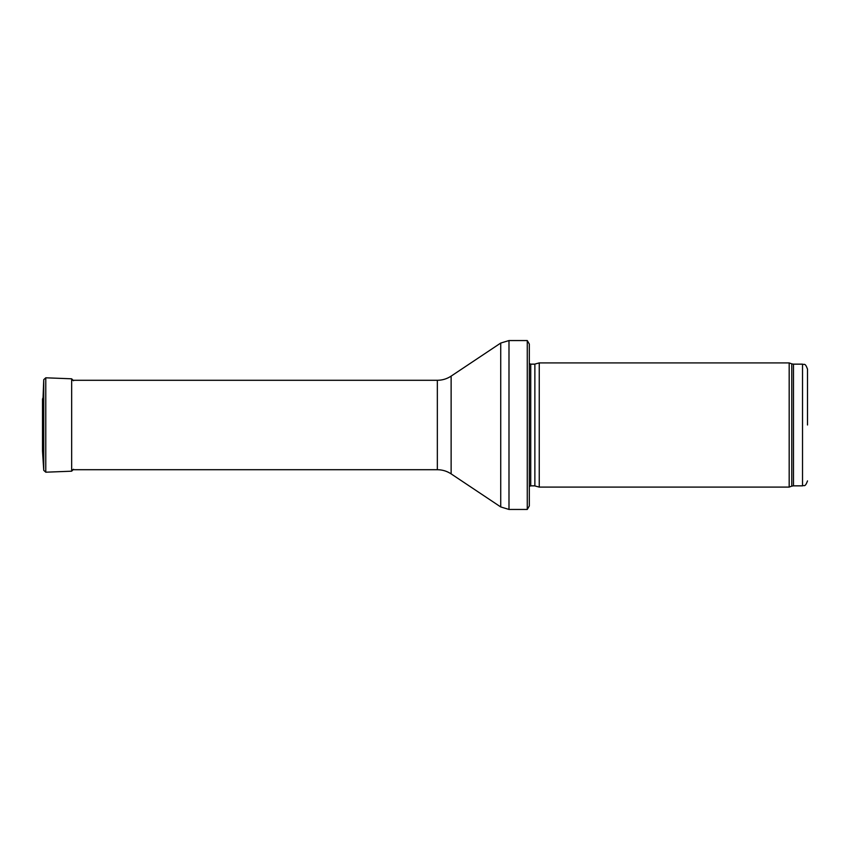 <?xml version="1.0" encoding="UTF-8"?>
<svg xmlns="http://www.w3.org/2000/svg" width="850" height="850" viewBox="0 0 850 850"><rect width="100%" height="100%" fill="white"/><g stroke="black" fill="none" stroke-linecap="round" stroke-linejoin="round"><path stroke-width="1.27" d="M807.5 425L807.5 369.112L807.5 425M789.183 425L789.183 487.092L539.251 487.092L539.251 362.908L789.183 362.908L789.183 425M529.316 357.935L529.316 492.065M527.266 340.553L529.316 344.027L529.316 505.973L527.266 509.447L508.991 509.447L508.991 340.553L527.266 340.553L527.266 509.447M43.053 452.349L43.053 397.651L42.5 399.022L42.5 450.978L43.743 470.326L43.743 379.674L43.053 397.651M807.5 369.112C804.961 362.111 804.047 365.213 802.528 364.151L802.528 485.849C804.047 484.787 804.961 487.889 807.5 480.888M802.528 364.151L793.475 364.151L793.475 485.849L802.528 485.849M793.475 364.151L791.775 363.853L791.775 486.147L793.475 485.849M534.873 485.924L534.873 364.076L534.873 485.924L539.251 487.092M534.352 364.151L530.729 364.151L530.729 485.849L529.316 486.444M451.127 376.125L451.127 473.875C446.951 471.134 442.351 469.742 437.346 469.71L437.346 380.29C442.351 380.258 446.951 378.866 451.127 376.125L500.724 343.06L500.724 506.94L508.991 509.447M71.655 471.197L45.773 472.196L45.773 377.804L71.655 378.803L71.655 471.197L73.525 469.264M42.5 399.022L42.5 450.978M791.775 363.853L789.183 362.908M791.775 486.147L789.183 487.092M534.873 364.076L539.251 362.908M534.352 485.849L530.729 485.849M530.729 364.151L529.316 363.556M500.724 343.06L508.991 340.553M451.127 473.875L500.724 506.94M437.346 380.29L71.655 380.29M437.346 469.71L71.655 469.71M71.655 378.803L73.525 380.736M45.773 377.804L43.743 379.674M45.773 472.196L43.743 470.326"/></g></svg>

